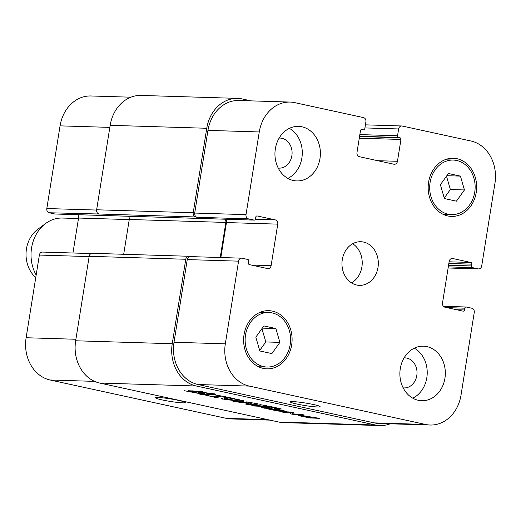 <?xml version="1.0" encoding="UTF-8"?>
<svg xmlns="http://www.w3.org/2000/svg" width="521" height="521" viewBox="0 0 521 521"><rect width="100%" height="100%" fill="white"/><g stroke="black" fill="none" stroke-linecap="round" stroke-linejoin="round"><path stroke-width="0.78" d="M215.394 394.631L212.06 394.293L215.414 394.521M214.32 394.351L213.857 394.267L214.333 394.312M271.369 407.435L272.385 407.617L271.382 407.389M279.074 408.444L281.535 409.011L274.176 408.223L280.617 408.829L279.08 408.379M277.257 408.034L273.707 407.415L277.263 407.969M274.736 407.865L276.944 408.028L274.756 407.774M208.7 393.505L208.12 393.381L208.7 393.14L204.538 392.613L215.069 393.935L209.54 393.244L208.869 393.544L213.363 394.071L210.51 393.889L211.982 394.208L206.759 393.459L208.719 393.355M207.775 393.335L208.12 393.381L207.775 393.335M265.515 405.553L266.915 405.722L265.515 405.52M259.855 404.628L266.609 405.651M266.602 405.703L259.946 404.635M269.637 406.38L274.606 407.37L271.493 407.155L266.003 406.315L270.373 406.562L263.847 405.605L269.65 406.334M267.11 406.067L264.746 405.722L267.117 406.015M268.367 406.23L268.953 406.276L268.367 406.23M270.907 406.823L273.942 407.285L270.933 406.627M231.669 398.018L228.348 397.829L231.304 398.005L225.163 397.152L227.742 397.328L225.893 396.956L231.786 398.037M226.166 396.982L215.648 395.074L220.064 395.446L216.697 395.244L226.186 396.878M231.65 398.129L235.075 398.78M231.923 398.07L233.102 398.37M232.783 398.598L230.412 398.246L232.789 398.545M235.049 398.923L229.514 398.129L233.936 398.526M233.929 398.578L233.095 398.415M236.397 399.216L240.005 399.894L236.41 399.587L238.592 399.711L234.053 399.04L236.423 399.073M200.65 391.603L198.286 391.251L200.663 391.551M203.092 391.922L206.01 392.645L202.148 392.157L205.254 392.365L197.387 391.134L203.112 391.831M205.645 392.508L205.261 392.306M201.744 392.013L202.161 392.072M246.55 401.925L258.071 403.847L254.541 403.599L257.016 403.671L246.557 401.886M243.795 400.753L237.902 399.9L243.808 400.708M188.856 256.273L92.276 253.317A3.64 3.028 91.8 0 0 89.182 256.306L75.656 340.773A36.379 30.303 91.8 0 0 99.68 383.046L278.826 422.043A36.379 30.303 91.8 0 0 283.45 422.616L380.03 425.566A36.379 30.303 -88.2 0 1 375.413 424.999L196.267 385.996A36.379 30.303 -88.2 0 1 172.243 343.73L185.769 259.263A3.64 3.028 -88.2 0 1 188.856 256.273A3.64 3.028 -88.2 0 1 189.318 256.332L190.575 256.606M268.647 407.78L263.112 406.419L254.561 406.028L251.812 405.429L259.719 405.716L268.126 407.116L271.936 408.373L264.479 408.19L261.731 407.591L268.647 407.78L268.94 407.298M201.953 394.579L199.204 393.98L209.071 394.28L211.819 394.879L201.953 394.579L202.037 394.065M240.389 401.098L226.036 399.633L221.249 398.591L224.603 397.66L227.501 398.291L226.505 398.539L233.525 400.069L240.389 401.098M291.122 412.163L291.05 412.593L283.196 412.261L280.526 411.681L289.109 411.942L293.785 412.73L294.189 412.945L293.864 414.149L301.679 414.442L304.349 415.022L292.144 414.234L290.614 413.752L291.005 412.144M280.852 410.711L283.333 410.75L274.73 408.848L276.208 408.894L286.433 411.395L277.921 411.043L266.433 408.614L277.276 410.6L279.373 410.665L272.209 408.829L280.852 410.711M300.461 415.296L319.503 418.324L309.526 417.92L299.236 415.738L298.546 415.263L300.461 415.296M235.844 401.593L250.21 403.215L251.291 403.586L248.296 404.309L256.436 404.589L259.184 405.188L248.367 404.667L245.469 403.996L248.341 403.156L235.056 401.763L232.34 400.968L241.021 401.235L243.776 401.834L235.844 401.593L235.928 401.079M248.374 403.234L248.387 402.889M231.93 401.033L232.34 400.968M204.46 394.846L210.165 396.09L218.546 396.344L221.295 396.943L212.913 396.683L218.599 397.92L217.12 397.875L204.46 394.846M195.349 391.571L192.412 391.375L195.128 391.961L193.727 391.922L188.27 390.73L193.753 390.997L203.496 393.114L204.297 393.388L204.017 393.681L199.282 393.518L183.978 390.665L197.407 392.964L201.054 393.003L195.395 391.304M204.297 393.388L204.017 393.681L204.076 393.296M201.054 393.003L200.735 392.463M199.282 393.518L199.354 393.062M200.806 393.629L200.904 393.042M203.157 393.7L203.262 393.049M192.412 391.375L192.49 390.867M194.242 391.427L194.294 391.089M212.913 396.683L212.991 396.175M236.006 401.58L236.085 401.085M233.408 401.444L233.473 401.007M235.056 401.763L235.166 401.059M246.863 404.374L246.993 403.541M247.084 404.42L247.234 403.482M248.367 404.667L248.419 404.335M250.503 404.921L250.588 404.42M248.198 404.27L248.367 403.234M306.094 416.331L302.727 415.888L301.737 415.96L302.909 416.279L308.308 417.425L311.779 417.568L306.14 416.071M301.737 415.96L302.004 415.413M302.564 415.888L302.629 415.484M302.727 415.888L302.786 415.504M302.909 415.901L302.968 415.524M303.339 415.927L303.398 415.582M299.236 415.738L299.315 415.257M309.526 417.92L309.591 417.503M310.496 418.031L310.581 417.536M310.835 418.057L310.92 417.542M277.921 411.043L277.993 410.626M279.445 411.18L279.569 410.431M291.044 412.586L291.115 412.157M290.874 413.915L291.154 412.17M292.144 414.234L292.437 412.411M295.713 414.755L295.791 414.26M293.779 414.084L293.981 412.801M283.196 412.261L283.274 411.766M290.529 412.489L290.594 412.078M290.627 412.495L290.692 412.091M224.369 397.725L224.258 399.125L231.493 399.874L225.893 398.656L224.16 399.079L224.382 397.725M225.893 398.656L226.003 397.966M226.505 398.539L226.576 398.09M222.519 399.073L222.662 398.194M264.479 408.19L264.557 407.676M270.874 408.386L270.972 407.78M254.561 406.028L254.645 405.52M261.646 406.263L261.692 405.937M36.164 275.023A36.379 30.303 -88.2 0 1 45.659 223.476A36.379 30.303 -88.2 0 1 62.435 218.045L78.476 218.533M35.76 277.576A29.104 24.24 -88.2 0 1 37.74 229.325L45.659 223.476M158.124 397.49A15.037 1.27 9.1 0 1 174.874 399.646A15.037 1.27 9.1 0 1 185.274 402.544A15.037 1.27 9.1 0 1 170.224 401.424A15.037 1.27 9.1 0 1 155.577 397.79A15.037 1.27 9.1 0 1 158.124 397.49M292.939 401.613A15.037 1.27 9.1 0 1 309.689 403.768A15.037 1.27 9.1 0 1 320.089 406.673A15.037 1.27 9.1 0 1 305.039 405.553A15.037 1.27 9.1 0 1 290.392 401.912A15.037 1.27 9.1 0 1 292.939 401.613M289.383 128.361A27.281 22.722 -88.2 0 1 302.271 153.786A27.281 22.722 -88.2 0 1 287.853 178.384M278.24 168.062A15.037 12.524 91.8 0 0 279.1 168.127A15.037 12.524 91.8 0 0 292.007 154.626A15.037 12.524 91.8 0 0 281.933 138.299A15.037 12.524 91.8 0 0 280.018 138.065A15.037 12.524 91.8 0 0 279.158 138.072M293.369 180.494A27.281 22.722 -88.2 0 1 275.088 150.862A27.281 22.722 -88.2 0 1 298.507 126.375A27.281 22.722 -88.2 0 1 320.382 154.346A27.281 22.722 -88.2 0 1 296.833 180.917A27.281 22.722 -88.2 0 1 293.369 180.494M418.304 400.291A27.281 22.722 -88.2 0 1 400.024 370.659A27.281 22.722 -88.2 0 1 423.436 346.178A27.281 22.722 -88.2 0 1 445.318 374.143A27.281 22.722 -88.2 0 1 421.769 400.721A27.281 22.722 -88.2 0 1 418.304 400.291M414.312 348.158A27.281 22.722 -88.2 0 1 427.207 373.59A27.281 22.722 -88.2 0 1 412.782 398.181M403.176 387.865A15.037 12.524 91.8 0 0 404.035 387.924A15.037 12.524 91.8 0 0 416.943 374.43A15.037 12.524 91.8 0 0 406.862 358.096A15.037 12.524 91.8 0 0 404.954 357.862A15.037 12.524 91.8 0 0 404.094 357.868M464.439 189.957L456.422 201.171L444.393 198.553L440.388 184.721L448.405 173.5L460.434 176.118L464.439 189.957L450.359 189.52L444.25 198.058M460.434 176.118L446.836 175.701M446.49 176.183L450.359 189.52M279.888 342.375L271.864 353.596L259.842 350.978L255.831 337.139L263.854 325.925L275.883 328.543L279.888 342.375L265.801 341.945L259.699 350.483M275.883 328.543L262.278 328.126M261.939 328.601L265.801 341.945M448.112 214.177A27.281 22.722 91.8 0 0 451.583 214.606A27.281 22.722 91.8 0 0 475.126 188.029A27.281 22.722 91.8 0 0 453.25 160.064A27.281 22.722 91.8 0 0 429.832 184.551A27.281 22.722 91.8 0 0 448.112 214.177M445.208 159.654A29.104 24.24 -88.2 0 1 445.585 159.83M443.912 214.372A29.104 24.24 -88.2 0 1 443.527 214.528M447.826 215.968A29.104 24.24 -88.2 0 1 428.327 184.362A29.104 24.24 -88.2 0 1 453.303 158.247A29.104 24.24 -88.2 0 1 476.643 188.074A29.104 24.24 -88.2 0 1 451.525 216.423A29.104 24.24 -88.2 0 1 447.826 215.968M263.561 366.602A27.281 22.722 91.8 0 0 267.026 367.031A27.281 22.722 91.8 0 0 290.575 340.454A27.281 22.722 91.8 0 0 268.693 312.489A27.281 22.722 91.8 0 0 245.274 336.976A27.281 22.722 91.8 0 0 263.561 366.602M260.65 312.079A29.104 24.24 -88.2 0 1 261.028 312.255M259.36 366.797A29.104 24.24 -88.2 0 1 258.97 366.947M263.274 368.393A29.104 24.24 -88.2 0 1 243.769 336.787A29.104 24.24 -88.2 0 1 268.751 310.672A29.104 24.24 -88.2 0 1 292.086 340.5A29.104 24.24 -88.2 0 1 266.967 368.848A29.104 24.24 -88.2 0 1 263.274 368.393M249.351 386.1A36.379 30.303 -88.2 0 1 225.326 343.834L238.566 261.158A3.64 3.028 -88.2 0 1 241.653 258.169A3.64 3.028 -88.2 0 1 242.115 258.227L247.768 259.458A1.452 1.211 -88.2 0 1 248.732 261.145L248.445 262.936A1.452 1.211 91.8 0 0 249.403 264.629L267.56 268.582A3.64 3.028 91.8 0 0 268.022 268.634A3.64 3.028 91.8 0 0 271.109 265.651L277.758 224.134A3.64 3.028 91.8 0 0 275.355 219.908L257.205 215.955A1.452 1.211 91.8 0 0 255.785 217.127L255.498 218.918A1.452 1.211 -88.2 0 1 254.079 220.09L248.419 218.859A3.64 3.028 -88.2 0 1 246.016 214.632L259.263 131.95A36.379 30.303 -88.2 0 1 290.132 102.07A36.379 30.303 -88.2 0 1 294.756 102.644L363.495 117.603A3.64 3.028 -88.2 0 1 365.898 121.836L364.811 128.635A1.452 1.211 -88.2 0 1 363.391 129.807L361.9 129.482A1.452 1.211 91.8 0 0 360.48 130.654L356.983 152.484A3.64 3.028 91.8 0 0 359.386 156.71L393.909 164.226A3.64 3.028 91.8 0 0 394.371 164.284A3.64 3.028 91.8 0 0 397.458 161.295L400.955 139.465A1.452 1.211 91.8 0 0 399.991 137.772L398.506 137.453A1.452 1.211 -88.2 0 1 397.543 135.76L398.63 128.961A3.64 3.028 -88.2 0 1 401.717 125.971A3.64 3.028 -88.2 0 1 402.179 126.03L470.925 140.996A36.379 30.303 -88.2 0 1 494.95 183.262L481.71 265.938A3.64 3.028 -88.2 0 1 478.623 268.927A3.64 3.028 -88.2 0 1 478.161 268.869L472.501 267.638A1.452 1.211 -88.2 0 1 471.544 265.951L471.831 264.16A1.452 1.211 91.8 0 0 470.867 262.467L452.716 258.514A3.64 3.028 91.8 0 0 452.254 258.462A3.64 3.028 91.8 0 0 449.167 261.444L442.518 302.962A3.64 3.028 91.8 0 0 444.921 307.188L463.071 311.141A1.452 1.211 91.8 0 0 464.491 309.969L464.778 308.178A1.452 1.211 -88.2 0 1 466.197 307.006L471.85 308.237A3.64 3.028 -88.2 0 1 474.253 312.463L461.013 395.139A36.379 30.303 -88.2 0 1 430.144 425.025A36.379 30.303 -88.2 0 1 425.52 424.452L249.351 386.1L198.039 384.531A36.379 30.303 -88.2 0 1 174.014 342.264L187.254 259.588A3.64 3.028 -88.2 0 1 190.341 256.599L241.653 258.169M356.696 285.02A21.823 18.183 -88.2 0 1 342.069 261.321A21.823 18.183 -88.2 0 1 360.806 241.731A21.823 18.183 -88.2 0 1 378.311 264.101A21.823 18.183 -88.2 0 1 359.47 285.365A21.823 18.183 -88.2 0 1 356.696 285.02M270.021 420.128L230.94 418.93A36.379 30.303 -88.2 0 1 226.316 418.356L50.146 380.004A36.379 30.303 -88.2 0 1 26.122 337.738L39.362 255.062A3.64 3.028 -88.2 0 1 42.448 252.073L91.103 253.564M72.953 253.004L78.554 218.038A3.64 3.028 91.8 0 0 77.649 214.704M55.246 214.001A1.452 1.211 -88.2 0 1 54.874 213.994L49.221 212.763A3.64 3.028 -88.2 0 1 46.818 208.537L60.058 125.861A36.379 30.303 -88.2 0 1 90.928 95.975L130.888 97.199M351.493 282.864A21.823 18.183 91.8 0 0 362.212 263.613A21.823 18.183 91.8 0 0 352.684 243.743M128.466 216.261A3.64 3.028 -88.2 0 1 129.267 219.478L123.692 254.281M290.132 102.07L238.82 100.501A36.379 30.303 -88.2 0 0 207.951 130.38L194.711 213.056A3.64 3.028 -88.2 0 0 197.114 217.283L195.622 216.964A3.64 3.028 -88.2 0 1 193.219 212.737L206.752 128.27A36.379 30.303 -88.2 0 1 237.622 98.384L141.041 95.434A36.379 30.303 91.8 0 0 110.165 125.314L96.639 209.781A3.64 3.028 91.8 0 0 99.042 214.007L49.221 212.763M220.845 257.53L226.446 222.558A3.64 3.028 91.8 0 0 225.541 219.23M430.144 425.025L378.832 423.456A36.379 30.303 -88.2 0 1 374.208 422.883L198.039 384.531M390.177 423.801A36.379 30.303 -88.2 0 1 380.03 425.566M220.233 257.511L225.853 222.434A3.64 3.028 91.8 0 0 225.046 219.217M237.622 98.384A36.379 30.303 -88.2 0 1 242.239 98.957L251.05 100.872M375.413 424.999L278.826 422.043M196.267 385.996L99.68 383.046M202.109 393.674L202.252 392.801M247.429 404.491L247.605 403.404M248.27 404.244L248.432 403.221M299.927 415.901L300.031 415.276M300.558 416.045L300.676 415.309M260.702 406.217L260.767 405.82M261.132 406.237L261.19 405.872M94.588 381.365L50.146 380.004M75.897 339.262L26.122 337.738M89.143 256.586L39.362 255.062M129.254 219.588L78.554 218.038M96.6 210.054L46.818 208.537M109.833 127.378L60.058 125.861M267.729 419.626L226.316 418.356M174.014 342.264L225.326 343.834M187.254 259.588L238.566 261.158M251.311 265.046L271.109 265.651M226.446 222.558L277.758 224.134M255.388 219.295L275.355 219.908M194.711 213.056L246.016 214.632M197.114 217.283L248.419 218.859M207.951 130.38L259.263 131.95M377.66 160.689L397.458 161.295M364.921 127.925L398.63 128.961M448.125 267.95L478.161 268.869M451.792 258.488L452.716 258.514M374.208 422.883L425.52 424.452M185.769 259.263L89.182 256.306M172.243 343.73L75.656 340.773M464.778 308.178L446.959 307.637M464.491 309.969L456.572 309.728M470.867 262.467L449.109 261.803M471.831 264.16L448.848 263.457M471.544 265.951L448.561 265.248M472.501 267.638L448.294 266.895M397.543 135.76L359.848 134.607M398.506 137.453L359.581 136.261M399.991 137.772L359.542 136.535M400.955 139.465L359.275 138.189M361.9 129.482L361.528 129.469M363.391 129.807L360.975 129.729M206.752 128.27L110.165 125.314M193.219 212.737L96.639 209.781M195.622 216.964L99.042 214.007M254.079 220.09L54.874 213.994M257.205 215.955L256.833 215.941M225.853 222.434L129.267 219.478M201.152 392.554L201.086 392.964M301.802 415.393L301.718 415.921M268.966 407.305L268.901 407.722M443.15 214.346L451.583 214.606M444.817 159.81L453.25 160.064M258.592 366.771L267.026 367.031M260.266 312.229L268.693 312.489M365.416 124.858L401.717 125.971M448.119 267.996L478.623 268.927M466.015 306.986L443.423 306.296M363.573 129.827L360.955 129.749M254.261 220.109L55.057 214.014"/></g></svg>
